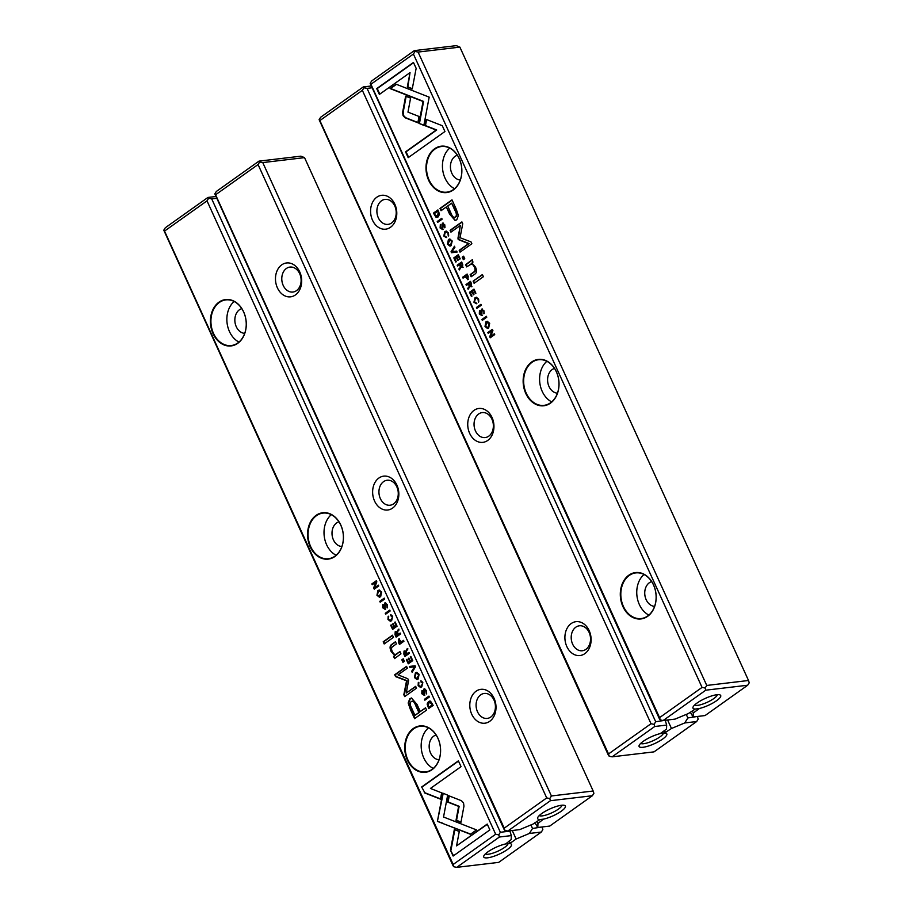<?xml version="1.0" encoding="UTF-8"?>
<svg xmlns="http://www.w3.org/2000/svg" width="913" height="913" viewBox="0 0 913 913"><rect width="100%" height="100%" fill="white"/><g stroke="black" fill="none" stroke-linecap="round" stroke-linejoin="round"><path stroke-width="1.37" d="M415.095 665.76L409.481 666.444L409.914 667.414L414.605 666.707L411.672 671.26L412.128 672.265L415.541 666.741L415.095 665.76L409.481 666.444M442.725 793.1L437.407 821.358L470.412 834.277L476.529 829.917L443.535 817.009L447.655 795.132L442.725 793.1M442.349 823.309L470.651 834.105M442.873 823.241L437.407 821.369L443.216 793.306M453.122 856.04L489.87 829.906L487.211 824.074L456.557 845.883L459.273 831.481L454.332 829.54L450.44 850.174L453.122 856.04M463.53 802.881L461.464 800.724L448.74 795.737L447.553 802.036L458.611 806.362L456.009 820.388L460.951 822.328L463.952 806.168L463.53 802.881M421.372 681.783L422.822 682.741L421.327 685.914L420.174 686.405L418.645 685.389L418.314 682.422L418.131 685.64L420.482 687.409L421.772 686.85L422.799 682.433L420.893 680.721M420.859 681.897L422.285 682.81M398.388 642.124L399.449 644.452L403.934 641.257L403.523 640.367L401.56 641.771L398.627 639.066L398.388 642.124L399.472 638.826M428.927 696.117L424.454 699.301L424.853 700.191L429.338 697.007L428.927 696.117M397.075 626.204L395.146 621.981L394.61 622.358L396.128 625.69L394.599 626.775L393.183 623.659L392.647 624.035L394.074 627.151L392.716 628.121L391.221 624.869L390.696 625.234L392.59 629.388L397.075 626.204M414.456 677.583L416.933 679.512L418.177 678.987L419.09 674.296L416.625 672.367L415.392 672.881L414.456 677.583L415.94 672.824L416.887 672.356M395.044 634.775L396.116 637.126L400.602 633.942L400.191 633.051L398.171 634.489L397.497 631.682L398.878 630.175L398.445 629.217L396.813 632.195L395.203 631.716L395.044 634.775L395.945 631.545M385.115 608.366L383.152 607.465L382.718 604.703L382.627 607.727L385.035 609.348L385.252 603.847L386.77 604.908L387.112 607.978L387.283 604.509L384.772 602.957L384.305 608.537L385.115 608.366L385.606 602.728M385.252 603.847L386.073 603.664L386.77 604.908M424.294 792.792L440.477 799.149L441.664 792.849L430.434 788.444L461.042 766.658L458.394 760.837L421.646 786.972L424.842 792.735L421.646 786.972M164.534 231.08L453.179 864.463L495.668 834.242L207.011 200.86L164.534 231.08L163.781 230.19L453.122 865.889L453.887 866.779L453.179 864.463M237.722 343.322A23.339 17.849 83.2 0 1 210.412 321.89A23.339 17.849 83.2 0 1 236.901 303.036A23.339 17.849 83.2 0 1 237.722 343.322M334.877 556.508A23.339 17.849 83.2 0 1 307.567 535.075A23.339 17.849 83.2 0 1 334.067 516.222A23.339 17.849 83.2 0 1 334.877 556.508M432.032 769.693A23.339 17.849 83.2 0 1 404.721 748.261A23.339 17.849 83.2 0 1 431.221 729.419A23.339 17.849 83.2 0 1 432.032 769.693M410.314 709.275L414.582 718.634L426.599 710.086L425.549 707.78L420.265 711.547L417.001 704.402L411.443 698L409.811 698.696L408.179 702.987L410.314 709.275L408.727 702.919L410.348 698.639L411.706 697.977M389.737 610.112L385.252 613.296L385.663 614.187L390.148 611.002L389.737 610.112M430.548 701.195L428.517 701.538L427.136 704.06L428.676 708.579L433.161 705.395L430.548 701.195L429.658 701.07M407.814 678.747L398.022 674.844L407.381 668.19L406.536 666.353L394.724 674.753L395.557 676.601L406.559 680.778L403.831 694.736L404.676 696.596L416.488 688.185L415.655 686.348L406.285 693.013L408.602 680.47L407.814 678.747M391.221 615.624L392.67 616.583L391.175 619.756L390.034 620.247L388.493 619.242L388.162 616.264L387.991 619.493L390.33 621.251L391.631 620.703L392.647 616.286L390.741 614.563M390.707 615.75L392.134 616.652M403.866 654.13L404.938 656.481L409.423 653.297L409.013 652.407L406.993 653.845L406.319 651.037L407.7 649.531L407.266 648.572L405.634 651.551L404.025 651.072L403.866 654.13L404.767 650.889M376.955 595.287L379.42 597.216L380.664 596.68L381.577 591.989L379.112 590.06L377.891 590.585L376.955 595.287L378.427 590.517L379.386 590.049M384.282 598.129L379.797 601.325L380.207 602.215L384.681 599.019L384.282 598.129M412.756 660.624L410.839 656.401L410.302 656.778L411.82 660.11L410.291 661.206L408.876 658.079L408.339 658.456L409.766 661.583L408.396 662.553L406.913 659.289L406.388 659.665L408.282 663.819L412.756 660.624M378.735 585.963L378.359 585.142L374.558 587.846L376.841 581.821L376.35 580.725L371.865 583.909L372.23 584.719L375.882 582.117L373.668 587.881L374.25 589.159L378.735 585.963M393.457 637.354L392.476 635.197L383.186 641.805L384.179 643.962L393.457 637.354M424.305 694.371L422.342 693.458L421.909 690.707L421.817 693.732L424.237 695.352L424.442 689.84L425.96 690.913L426.245 694.028L426.474 690.513L423.963 688.961L423.495 694.542L424.305 694.371L424.796 688.733M424.442 689.84L425.275 689.669L425.96 690.913M404.391 661.332L403.238 658.809L401.834 659.814L402.975 662.336L404.391 661.332M396.915 654.073L396.379 654.142C394.93 654.998 393.549 654.073 392.236 651.391C391.175 649.075 391.357 647.443 392.807 646.484L396.436 643.893L395.455 641.736L391.62 644.452C389.76 645.765 389.6 648.116 391.141 651.483L394.644 655.5L393.583 656.436L394.564 658.593L400.955 653.811L399.951 651.597L395.569 654.461L400.065 651.848M509.819 830.796L511.337 835.6L499.4 837.016L456.751 867.35L498.681 862.386L541.329 832.051L529.392 833.455L516.119 839.013L510.23 843.201L509.1 841.078M510.23 843.201L509.226 840.987M163.781 230.19L165.287 227.782L207.924 197.448L215.673 196.535M530.909 824.941L532.519 828.468L541.98 826.984M510.082 843.224L508.781 841.295M511.337 835.6L511.166 839.595L505.711 843.932A15.236 3.789 155.5 0 0 483.81 855.938A15.236 3.789 155.5 0 0 491.262 857.079A15.236 3.789 155.5 0 0 507.354 849.558A15.236 3.789 155.5 0 0 510.607 843.726A15.236 3.789 155.5 0 0 509.169 843.521L509.762 843.441M216.495 198.326L211.713 198.897L500.358 832.279L509.979 831.138M516.119 839.013L512.25 830.51M529.392 833.455L532.519 828.468M542.139 827.326L542.836 829.632L541.329 832.051M211.713 198.897L208.632 198.281L207.011 200.86M495.668 834.242L498.738 834.859L500.358 832.279M499.4 837.016L498.738 834.859M453.887 866.779L456.751 867.35M208.632 198.281L207.924 197.448M244.707 333.359A12.577 9.621 83.2 0 1 235.234 323.59A12.577 9.621 83.2 0 1 239.457 309.747A12.577 9.621 83.2 0 1 241.774 308.605M238.955 342.078A22.973 17.575 83.2 0 1 227.063 322.905A22.973 17.575 83.2 0 1 234.139 301.473M237.814 342.968A22.973 17.575 -96.8 0 0 245.163 316.206A22.973 17.575 -96.8 0 0 225.876 299.898A22.973 17.575 -96.8 0 0 211.12 324.788A22.973 17.575 -96.8 0 0 231.286 345.536A22.973 17.575 -96.8 0 0 237.814 342.968M341.861 546.545A12.577 9.621 83.2 0 1 332.389 536.776A12.577 9.621 83.2 0 1 336.623 522.932A12.577 9.621 83.2 0 1 338.928 521.791M336.11 555.264A22.973 17.575 83.2 0 1 324.218 536.091A22.973 17.575 83.2 0 1 331.293 514.658M334.968 556.165A22.973 17.575 -96.8 0 0 342.318 529.392A22.973 17.575 -96.8 0 0 323.031 513.095A22.973 17.575 -96.8 0 0 308.274 537.974A22.973 17.575 -96.8 0 0 328.44 558.722A22.973 17.575 -96.8 0 0 334.968 556.165M439.016 759.742A12.577 9.621 83.2 0 1 429.544 749.961A12.577 9.621 83.2 0 1 433.778 736.118A12.577 9.621 83.2 0 1 436.083 734.976M433.264 768.449A22.973 17.575 83.2 0 1 421.372 749.276A22.973 17.575 83.2 0 1 428.448 727.855M432.123 769.351A22.973 17.575 -96.8 0 0 439.473 742.577A22.973 17.575 -96.8 0 0 420.185 726.28A22.973 17.575 -96.8 0 0 405.44 751.159A22.973 17.575 -96.8 0 0 425.595 771.919A22.973 17.575 -96.8 0 0 432.123 769.351M509.169 843.521L505.711 843.932M485.362 853.906A12.577 3.127 155.5 0 0 493.385 852.982A12.577 3.127 155.5 0 0 504.592 847.412A12.577 3.127 155.5 0 0 508.062 843.464M440.523 798.898L424.842 792.735M422.183 786.915L458.497 761.077M387.454 607.659L387.306 604.851M385.583 609.291L383.163 607.659L383.255 604.646M415.016 718.326L410.861 709.207M420.265 711.547L425.663 708.02M412.516 701.161L411.284 701.595C409.697 702.645 409.88 704.939 411.809 708.477L414.936 715.336L418.873 712.528L415.746 705.681C414.308 701.812 412.824 700.442 411.284 701.595M411.82 701.526C413.361 700.385 414.856 701.743 416.294 705.612L419.421 712.46L414.936 715.336M386.096 613.89L385.8 613.239L389.851 610.352M396.55 636.829L395.58 634.706M398.171 634.489L400.305 633.291M397.36 632.127L398.981 629.148M396.288 632.538L395.683 634.524L396.276 635.836L397.623 634.877L395.694 632.629M396.242 632.572L398.159 634.809L396.276 635.836M429.11 708.271L427.672 704.003L429.932 701.058M430.137 702.074L428.95 702.474L428.186 706.069L428.768 707.347L432.226 704.882L431.564 703.455L428.95 702.474M429.487 702.417L432.111 703.387L432.762 704.825L428.768 707.347M405.11 696.288L404.368 694.679L407.095 680.721L396.105 676.533L395.261 674.696L406.65 666.593M406.285 693.013L415.757 686.587M390.308 620.189L391.711 619.687L392.67 616.583M390.604 621.194L388.527 619.425L388.71 616.195M417.207 679.455L415.004 677.514M417.138 673.395L419.113 674.604L416.933 678.439M418.576 674.673L416.876 673.406L415.814 673.862L414.959 677.241L416.659 678.496L419.113 674.604M394.599 626.775L396.676 625.622L395.261 622.221M392.716 628.121L394.621 627.083L393.298 623.899M393.024 629.08L391.335 625.108M425.287 699.883L424.99 699.244L429.042 696.357M405.372 656.173L404.402 654.062M406.993 653.845L409.127 652.647M405.634 651.551L407.803 648.504M405.11 651.893L404.505 653.879L405.098 655.192L406.445 654.233L404.516 651.985M405.064 651.928L406.981 654.165L405.098 655.192M399.883 644.144L398.935 642.056M401.56 641.771L403.637 640.606M399.689 639.887L398.97 641.896L399.563 643.197L401.001 642.159L399.072 640.002M399.609 639.933L401.549 642.101L399.563 643.197M420.459 686.348L421.863 685.846L422.822 682.741M420.756 687.352L418.679 685.583L418.85 682.353M460.997 822.065L456.546 820.319L459.148 806.305L448.1 801.968L449.242 795.931M453.556 855.732L450.44 850.174M456.557 845.883L487.325 824.313M450.988 850.106L454.822 829.734M410.451 667.335L410.017 666.387M412.459 671.728L414.605 666.707M379.694 597.159L377.491 595.219M379.637 591.099L381.611 592.297L379.431 596.143M381.063 592.366L379.363 591.099L378.313 591.567L377.446 594.945L379.157 596.2L381.611 592.297M380.63 601.907L380.333 601.256L384.384 598.369M410.291 661.206L412.356 660.053L410.941 656.641M408.396 662.553L410.302 661.514L408.978 658.319M408.704 663.511L407.027 659.528M374.558 587.846L378.473 585.381M372.664 584.411L372.401 583.841L376.453 580.965M374.684 588.851L374.216 587.824L375.882 582.117M384.601 643.654L383.734 641.736L392.579 635.437M426.645 693.663L426.508 690.856M424.773 695.295L422.354 693.663L422.457 690.65M403.409 662.028L402.371 659.745L403.341 659.06M394.975 658.227L394.119 656.367L395.181 655.431L391.677 651.426C390.136 648.047 390.308 645.708 392.168 644.395L395.557 641.976M534.927 822.693L537.791 827.486L537.951 823.48L543.406 819.155A15.236 3.789 155.5 0 0 560.091 812.011A15.236 3.789 155.5 0 0 564.508 805.38A15.236 3.789 155.5 0 0 541.763 813.529A15.236 3.789 155.5 0 0 537.7 817.591A15.236 3.789 155.5 0 0 539.948 819.566L532.998 824.074L519.737 829.62L507.799 831.035L550.436 800.701L549.786 798.544L551.406 795.965L593.176 791.012L304.531 157.629L262.761 162.582L551.406 795.965M215.571 194.777L504.227 828.159L546.704 797.928L258.059 164.545L215.571 194.777L214.817 193.887L216.335 191.468L258.972 161.133L300.902 156.169L304.531 157.629M504.227 828.159L504.923 830.465L504.17 829.575L214.817 193.887M537.791 827.486L549.729 826.071L592.366 795.737L550.436 800.701M489.745 721.304A17.05 13.044 83.2 0 1 469.796 705.635A17.05 13.044 83.2 0 1 489.151 691.871A17.05 13.044 83.2 0 1 489.745 721.304M392.59 508.107A17.05 13.044 83.2 0 1 372.63 492.449A17.05 13.044 83.2 0 1 391.997 478.686A17.05 13.044 83.2 0 1 392.59 508.107M295.435 294.922A17.05 13.044 83.2 0 1 275.475 279.264A17.05 13.044 83.2 0 1 294.831 265.489A17.05 13.044 83.2 0 1 295.435 294.922M537.951 823.48L536.935 821.266M262.761 162.582L259.68 161.966L258.059 164.545M546.704 797.928L549.786 798.544M593.176 791.012L593.884 793.329L592.366 795.737M259.68 161.966L258.972 161.133M504.923 830.465L507.799 831.035M296.497 290.642A12.577 9.621 83.2 0 1 292.925 292.046A12.577 9.621 83.2 0 1 282.368 283.121A12.577 9.621 83.2 0 1 286.397 268.468A12.577 9.621 83.2 0 1 289.969 267.064A12.577 9.621 83.2 0 1 300.525 275.988A12.577 9.621 83.2 0 1 296.497 290.642M393.651 503.828A12.577 9.621 83.2 0 1 390.079 505.231A12.577 9.621 83.2 0 1 379.523 496.307A12.577 9.621 83.2 0 1 383.551 481.653A12.577 9.621 83.2 0 1 387.123 480.249A12.577 9.621 83.2 0 1 397.68 489.174A12.577 9.621 83.2 0 1 393.651 503.828M490.806 717.013A12.577 9.621 83.2 0 1 487.234 718.417A12.577 9.621 83.2 0 1 476.677 709.504A12.577 9.621 83.2 0 1 480.706 694.85A12.577 9.621 83.2 0 1 484.278 693.446A12.577 9.621 83.2 0 1 494.835 702.359A12.577 9.621 83.2 0 1 490.806 717.013M539.948 819.566L543.406 819.155M539.252 815.56A12.577 3.127 155.5 0 0 551.737 812.867A12.577 3.127 155.5 0 0 561.952 805.22M660.784 733.253L666.513 729.076L666.673 725.082L654.747 726.497L612.098 756.831L654.028 751.867L696.665 721.532L684.739 722.948L671.466 728.494L664.516 733.002A15.236 3.789 -24.5 0 1 665.954 733.207A15.236 3.789 -24.5 0 1 654.53 743.639A15.236 3.789 -24.5 0 1 639.157 745.419A15.236 3.789 -24.5 0 1 661.058 733.413L660.75 733.185M371.842 87.808L367.06 88.378L655.705 721.761L665.166 720.277M319.881 120.573L608.526 753.944L651.015 723.724L362.358 90.341L319.881 120.573L319.116 119.671L320.634 117.263L363.271 86.929L371.02 86.016M608.526 753.944L609.233 756.261L608.469 755.371L319.116 119.671M684.739 722.948L687.866 717.949L686.256 714.423M687.866 717.949L697.327 716.465M376.841 197.197A17.05 13.044 83.2 0 1 396.79 212.855A17.05 13.044 83.2 0 1 377.434 226.629A17.05 13.044 83.2 0 1 376.841 197.197M473.995 410.382A17.05 13.044 83.2 0 1 493.956 426.051A17.05 13.044 83.2 0 1 474.589 439.815A17.05 13.044 83.2 0 1 473.995 410.382M571.15 623.579A17.05 13.044 83.2 0 1 591.11 639.237A17.05 13.044 83.2 0 1 571.755 653A17.05 13.044 83.2 0 1 571.15 623.579M665.326 720.619L666.673 725.082M667.597 719.992L671.466 728.494M664.573 730.468L665.577 732.683M664.447 730.56L665.429 732.705M651.015 723.724L654.085 724.34L655.705 721.761M367.06 88.378L363.979 87.762L362.358 90.341M697.486 716.808L698.183 719.113L696.665 721.532M609.233 756.261L612.098 756.831M654.747 726.497L654.085 724.34M363.979 87.762L363.271 86.929M575.818 627.185A12.577 9.621 83.2 0 1 579.39 625.782A12.577 9.621 83.2 0 1 589.946 634.695A12.577 9.621 83.2 0 1 585.918 649.348A12.577 9.621 83.2 0 1 582.346 650.752A12.577 9.621 83.2 0 1 571.789 641.839A12.577 9.621 83.2 0 1 575.818 627.185M478.663 413.988A12.577 9.621 83.2 0 1 482.235 412.585A12.577 9.621 83.2 0 1 492.78 421.509A12.577 9.621 83.2 0 1 488.763 436.163A12.577 9.621 83.2 0 1 485.191 437.567A12.577 9.621 83.2 0 1 474.634 428.642A12.577 9.621 83.2 0 1 478.663 413.988M381.497 200.803A12.577 9.621 83.2 0 1 385.069 199.399A12.577 9.621 83.2 0 1 395.626 208.324A12.577 9.621 83.2 0 1 391.609 222.977A12.577 9.621 83.2 0 1 388.036 224.381A12.577 9.621 83.2 0 1 377.48 215.457A12.577 9.621 83.2 0 1 381.497 200.803M664.516 733.002L661.058 733.413M640.709 743.387A12.577 3.127 155.5 0 0 648.732 742.463A12.577 3.127 155.5 0 0 659.939 736.894A12.577 3.127 155.5 0 0 663.409 732.945M664.128 730.777L665.109 732.922M451.49 252.741L457.105 252.056L456.671 251.086L451.981 251.794L454.914 247.24L454.457 246.236L451.045 251.76L451.49 252.741M423.86 125.389L429.178 97.132L396.185 84.224L390.056 88.572L423.05 101.491L418.93 123.369L423.86 125.389M413.463 62.461L376.715 88.595L379.374 94.427L410.028 72.618L407.312 87.02L412.254 88.96L416.145 68.327L413.463 62.461M403.055 115.62L405.121 117.777L417.846 122.764L419.033 116.465L407.974 112.139L410.576 98.113L405.634 96.173L402.633 112.333L403.055 115.62M445.727 236.604L444.3 235.691L445.259 232.587L446.411 232.096L447.941 233.112L448.272 236.079L448.454 232.849L446.103 231.092L444.814 231.651L443.786 236.056L446.183 237.585L446.001 236.627M468.198 276.377L467.136 274.048L462.651 277.232L463.062 278.134L465.025 276.73L467.958 279.435L468.198 276.377M467.376 279.686L467.958 279.435M437.658 222.384L442.132 219.2L441.732 218.31L437.247 221.494L437.658 222.384M469.51 292.297L471.439 296.52L471.975 296.143L470.457 292.811L471.987 291.726L473.402 294.842L473.938 294.465L472.512 291.35L473.87 290.38L475.365 293.632L475.89 293.256L473.995 289.113L469.51 292.297L474.109 289.353M452.129 240.918L449.653 238.989L448.409 239.514L447.496 244.205L449.961 246.133L451.193 245.62L452.129 240.918M471.542 283.726L470.469 281.364L465.984 284.559L466.395 285.449L468.415 284.011L468.928 285.13L469.088 286.808L467.707 288.325L468.141 289.284L469.773 286.305L471.382 286.785L471.542 283.726M481.881 314.597L479.816 313.581L479.473 310.523L479.302 313.992L481.813 315.544L482.018 310.066L483.97 310.979L483.867 313.787L483.958 310.774L481.55 309.153L481.048 314.768L481.881 314.597L481.516 310.454L482.304 308.959M482.018 310.066L483.434 311.036M442.291 125.709L426.109 119.352L424.922 125.652L436.152 130.057L405.543 151.843L408.191 157.664L444.939 131.518L442.291 125.709M702.051 687.409L413.406 54.027L370.918 84.258L659.574 717.641L702.051 687.409L705.133 688.025L706.753 685.446L748.523 680.493L459.878 47.111L418.097 52.064L706.753 685.446M628.863 575.179A23.339 17.849 83.2 0 1 656.173 596.611A23.339 17.849 83.2 0 1 629.685 615.465A23.339 17.849 83.2 0 1 628.863 575.179M531.708 361.993A23.339 17.849 83.2 0 1 559.018 383.426A23.339 17.849 83.2 0 1 532.519 402.279A23.339 17.849 83.2 0 1 531.708 361.993M434.554 148.808A23.339 17.849 83.2 0 1 461.864 170.24A23.339 17.849 83.2 0 1 435.364 189.082A23.339 17.849 83.2 0 1 434.554 148.808M456.272 209.225L452.003 199.867L439.986 208.415L441.036 210.72L446.32 206.954L449.584 214.099L455.142 220.501L456.774 219.793L458.406 215.514L456.272 209.225M476.848 308.389L481.334 305.204L480.923 304.303L476.438 307.498L476.848 308.389M437.201 217.374L436.037 217.305L438.069 216.963L439.45 214.429L437.909 209.91L433.424 213.106L436.037 217.305L436.928 217.431M458.771 239.754L468.563 243.657L459.205 250.31L460.049 252.148L471.861 243.737L471.028 241.899L460.026 237.722L462.754 223.765L461.91 221.905L450.098 230.304L450.931 232.153L460.3 225.488L457.984 238.031L458.052 239.115L459.319 239.685L458.531 237.962L460.3 225.488M475.878 302.751L474.452 301.849L475.411 298.745L476.552 298.254L478.092 299.259L478.423 302.237L478.595 299.008L476.255 297.25L474.954 297.798L473.938 302.214L476.335 303.744L476.141 302.774M462.72 264.371L461.647 262.02L457.162 265.204L457.573 266.094L459.593 264.656L460.106 265.774L460.266 267.463L458.885 268.97L459.319 269.928L460.951 266.95L462.56 267.429L462.72 264.371M489.63 323.213L487.165 321.285L485.921 321.821L485.008 326.512L487.474 328.44L488.695 327.915L489.63 323.213M482.304 320.372L486.789 317.176L486.378 316.286L481.904 319.482L482.304 320.372M453.829 257.877L455.747 262.099L456.283 261.711L454.765 258.379L456.295 257.295L457.71 260.422L458.246 260.045L456.82 256.918L458.189 255.948L459.673 259.212L460.198 258.836L458.303 254.681L453.829 257.877L458.417 254.921M487.85 332.537L488.227 333.359L492.027 330.654L489.745 336.68L490.235 337.776L494.72 334.592L494.355 333.781L490.703 336.383L492.917 330.62L492.335 329.342L487.85 332.537L492.438 329.582M473.128 281.136L474.109 283.304L483.399 276.696L482.406 274.539L473.128 281.136L482.521 274.779M442.816 224.062L444.243 225.032L444.677 227.782L444.768 224.769L442.349 223.149L442.143 228.649L440.625 227.588L440.34 224.472L440.112 227.988L442.622 229.54L443.376 223.993M442.679 228.592L441.858 228.775L442.679 228.592L442.326 224.45L443.102 222.966M462.195 257.158L463.348 259.68L464.751 258.687L463.61 256.165L462.195 257.158L463.713 256.405M470.206 264.359C471.656 263.503 473.037 264.428 474.349 267.11C475.411 269.415 475.228 271.058 473.779 272.017L470.149 274.608L471.131 276.765L474.965 274.048C476.826 272.725 476.985 270.385 475.445 267.018L471.941 263.001L473.002 262.065L472.021 259.908L465.63 264.69L466.634 266.893L471.291 264.028M699.027 708.796L693.298 712.962L693.138 716.967L705.076 715.552L747.713 685.218L705.783 690.182L663.146 720.517L675.084 719.102L688.345 713.555L695.295 709.047A15.236 3.789 -24.5 0 1 693.047 707.073A15.236 3.789 -24.5 0 1 705.281 698.399A15.236 3.789 -24.5 0 1 719.855 694.861A15.236 3.789 -24.5 0 1 715.427 701.492A15.236 3.789 -24.5 0 1 698.753 708.636L698.947 708.614M693.138 716.967L690.274 712.174M370.918 84.258L370.164 83.368L371.671 80.949L414.319 50.614L456.249 45.65L459.878 47.111M659.574 717.641L660.27 719.946L659.517 719.056L370.164 83.368M692.282 710.748L693.298 712.962M748.523 680.493L749.219 682.81L747.713 685.218M418.097 52.064L415.027 51.448L413.406 54.027M415.027 51.448L414.319 50.614M705.783 690.182L705.133 688.025M660.27 719.946L663.146 720.517M654.598 606.369A12.577 9.621 83.2 0 1 644.852 594.968A12.577 9.621 83.2 0 1 651.665 581.604M648.846 615.077A22.973 17.575 83.2 0 1 636.954 595.904A22.973 17.575 83.2 0 1 644.03 574.482M629.24 575.475A22.973 17.575 -96.8 0 0 621.89 602.238A22.973 17.575 -96.8 0 0 641.177 618.546A22.973 17.575 -96.8 0 0 655.922 593.655A22.973 17.575 -96.8 0 0 635.768 572.908A22.973 17.575 -96.8 0 0 629.24 575.475M557.444 393.172A12.577 9.621 83.2 0 1 547.697 381.782A12.577 9.621 83.2 0 1 554.511 368.418M551.692 401.891A22.973 17.575 83.2 0 1 539.8 382.718A22.973 17.575 83.2 0 1 546.876 361.286M532.085 362.278A22.973 17.575 -96.8 0 0 524.735 389.052A22.973 17.575 -96.8 0 0 544.022 405.349A22.973 17.575 -96.8 0 0 558.767 380.47A22.973 17.575 -96.8 0 0 538.613 359.722A22.973 17.575 -96.8 0 0 532.085 362.278M460.289 179.987A12.577 9.621 83.2 0 1 450.543 168.597A12.577 9.621 83.2 0 1 457.356 155.233M454.537 188.706A22.973 17.575 83.2 0 1 442.645 169.533A22.973 17.575 83.2 0 1 449.721 148.1M434.93 149.093A22.973 17.575 -96.8 0 0 427.581 175.867A22.973 17.575 -96.8 0 0 446.868 192.164A22.973 17.575 -96.8 0 0 461.613 167.284A22.973 17.575 -96.8 0 0 441.458 146.525A22.973 17.575 -96.8 0 0 434.93 149.093M695.295 709.047L698.753 708.636M694.599 705.041A12.577 3.127 155.5 0 0 699.096 705.11A12.577 3.127 155.5 0 0 710.976 700.362A12.577 3.127 155.5 0 0 717.298 694.702M408.625 157.356L406.08 151.775L436.699 130L425.458 125.583L426.599 119.546M482.361 315.487L479.839 313.924L480.021 310.454M484.187 313.444L483.97 310.979M441.47 210.412L440.523 208.347L452.106 200.107M455.416 220.455L450.12 214.041L446.32 206.954M451.65 203.165L447.712 205.973L450.839 212.82C452.277 216.689 453.761 218.059 455.302 216.906C456.888 215.856 456.705 213.562 454.777 210.024L451.65 203.165L455.313 209.956C457.253 213.494 457.424 215.788 455.849 216.838L454.617 217.271M454.879 217.271L455.849 216.838M477.282 308.08L476.438 307.498M476.985 307.43L481.037 304.554M466.828 285.141L466.532 284.491L470.583 281.615M468.495 288.816L469.636 286.75L468.415 284.011M469.088 286.808L469.784 286.374M471.93 286.716L469.773 286.305M470.309 282.665L468.962 283.623L470.891 285.872L470.857 282.596L471.45 283.909L470.846 285.895M436.585 217.237L433.96 213.037L438.012 210.161M437.818 211.154L434.36 213.619L435.022 215.046L437.635 216.016L438.366 211.097L438.936 212.364L438.183 215.959L436.985 216.358M437.247 216.358L438.183 215.959M460.483 251.84L459.753 250.242L469.099 243.588L459.319 239.685M451.364 231.845L450.634 230.247L462.024 222.144M476.871 303.687L474.475 302.157L475.502 297.741L476.529 297.239M478.8 301.815L478.629 299.202L476.814 298.243M450.235 246.088L448.043 244.148L448.956 239.446L449.926 238.978M450.189 239.993L452.175 241.192L451.307 244.57L449.983 245.038M448.009 243.828L449.71 245.095L450.771 244.638L451.627 241.26L449.926 240.005L448.009 243.828M471.873 296.211L470.058 292.24M473.836 294.534L471.987 291.726M475.787 293.324L473.87 290.38M438.08 222.076L437.247 221.494M437.784 221.425L441.835 218.549M458.006 265.786L457.71 265.135L461.761 262.259M459.684 269.461L460.814 267.395L459.593 264.656M460.266 267.463L460.962 267.018M463.108 267.361L460.951 266.95M461.487 263.309L460.141 264.268L462.069 266.516L462.035 263.241L462.629 264.553L462.024 266.539M463.484 277.826L463.188 277.175L467.239 274.288M468.495 279.378L465.025 276.73M467.022 275.304L465.584 276.331L467.513 278.499L467.57 275.247L468.152 276.536L467.445 278.545M446.719 237.528L444.323 235.999L445.35 231.582L446.377 231.08M448.648 235.657L448.477 233.043L446.674 232.085M417.892 122.502L405.657 117.709L403.592 115.552L403.181 112.265L406.137 96.367M379.808 94.119L377.263 88.538L413.578 62.7M412.311 88.698L407.86 86.952L410.028 72.618M423.906 125.127L418.93 123.369M419.478 123.301L423.586 101.423L390.593 88.515L396.47 84.327M452.026 252.673L451.045 251.76M451.981 251.794L456.671 251.098M451.581 251.691L454.674 246.704M487.747 328.383L485.545 326.443L486.458 321.753L487.428 321.273M487.69 322.289L489.676 323.499L488.82 326.877L487.496 327.333M485.522 326.135L487.222 327.39L488.272 326.934L489.14 323.556L487.428 322.3L485.522 326.135M482.737 320.064L481.904 319.482M482.441 319.413L486.492 316.526M456.18 261.791L454.366 257.808M458.143 260.114L456.295 257.295M460.106 258.904L458.189 255.948M488.66 333.051L488.387 332.469M490.669 337.468L492.027 330.654M490.703 336.383L494.469 334.021M474.543 282.996L473.664 281.078M443.159 229.483L440.648 227.919L440.819 224.45M444.996 227.44L444.779 224.975L443.364 224.005M463.781 259.383L462.743 257.101M467.068 266.596L466.166 264.622L472.557 259.84M471.565 276.456L470.686 274.539L474.326 271.948C475.764 270.99 475.958 269.358 474.886 267.041C473.585 264.359 472.204 263.446 470.754 264.291"/></g></svg>
